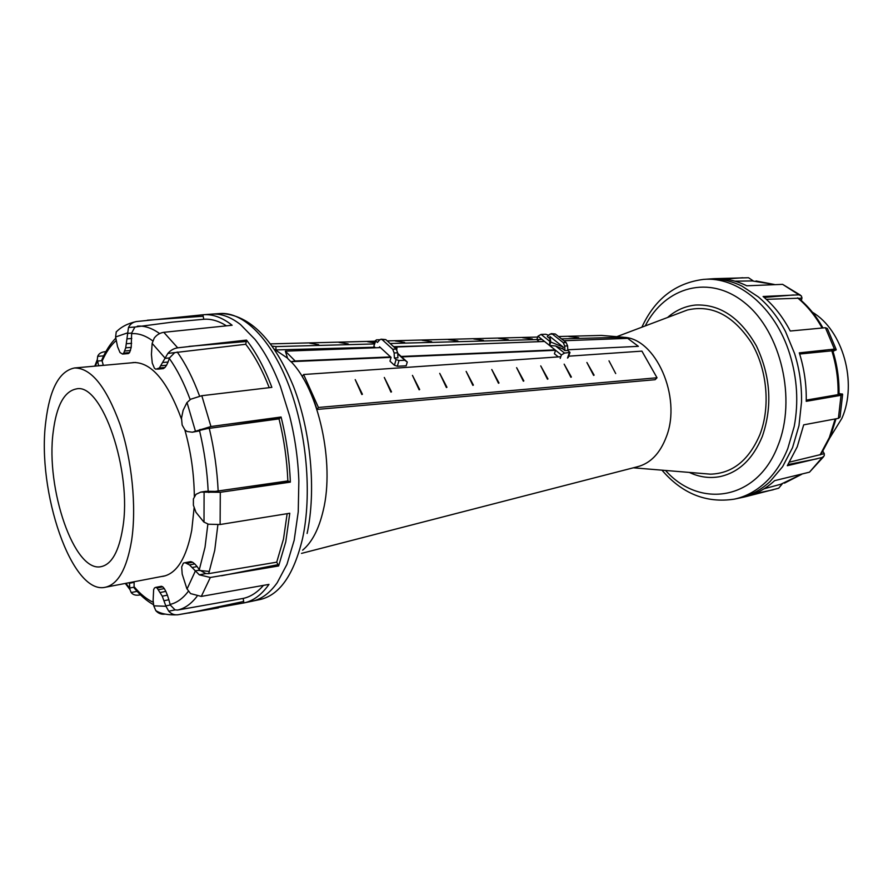 <?xml version="1.0" encoding="UTF-8"?>
<svg xmlns="http://www.w3.org/2000/svg" width="893" height="893" viewBox="0 0 893 893"><rect width="100%" height="100%" fill="white"/><g stroke="black" fill="none" stroke-linecap="round" stroke-linejoin="round"><path stroke-width="1.34" d="M165.964 606.28L168.744 611.203C171.322 614.016 174.459 615.199 178.153 614.73L244.079 602.887C253.299 600.956 261.604 594.794 268.972 584.39L201.305 596.412L190.555 593.588L186.86 588.677L182.183 574.065L181.692 566.899L183.4 563.103L185.018 562.69L189.495 564.923L199.318 574.835L210.324 577.47L278.627 565.961L285.771 541.817L289.779 513.252L220.113 524.515L208.426 524.224L203.783 521.97L195.958 512.292L193.39 505.226L193.401 498.919L195.991 494.309L200.813 492.088L220.292 492.289L290.348 482.142C289.499 460.096 286.419 438.385 281.083 417.009L210.949 426.519L192.308 432.212L187.061 431.486L184.963 429.991L182.15 425.035L181.502 418.125L183.132 410.3L186.849 402.721L190.667 399.238L201.807 395.711L271.874 387.361C264.607 368.195 256.157 352.434 246.524 340.099L177.707 347.824C173.834 348.437 170.552 350.29 167.873 353.416L159.345 367.983L155.873 369.244L154.4 368.206L152.256 363.038L151.43 354.454L152.145 343.37L154.277 338.012C156.788 334.797 159.97 332.899 163.799 332.319L232.135 325.253C222.357 317.551 212.835 314.046 203.604 314.716L136.439 321.547C132.8 322.15 130.144 324.137 128.48 327.508L125.712 347.835L123.736 353.103L122.542 354.075L119.997 352.534L117.552 346.651L115.599 336.985L116.257 331.794M105.887 351.596L104.414 351.775C100.92 352.3 98.665 353.829 97.672 356.363L97.315 359.533L98.621 365.795M129.396 582.649L129.954 589.57L131.171 592.528C132.845 594.693 135.423 595.553 138.928 595.095L140.48 594.85M165.194 614.094L164.948 614.127C161.298 614.585 158.262 613.424 155.828 610.667L153.752 605.845L153.127 600.42L153.641 589.626L154.5 587.951L155.661 587.393L157.068 587.974L162.258 596.189L165.953 606.28L153.741 605.845M134.095 581.756L134.117 582.359L129.474 583.252M134.117 582.359L134.084 587.181L129.82 588.007M137.109 591.356L131.171 592.528M134.084 587.181L136.975 591.211M157.068 587.974L162.805 586.857L161.432 586.266L155.661 587.393M162.805 586.857L164.301 588.587L158.686 589.693M164.301 588.587L165.841 591.389L160.427 592.461M165.841 591.389L167.393 595.162L162.258 596.189M167.393 595.162L168.866 599.761L164.089 600.721M168.866 599.761L170.239 604.985L165.841 605.889M170.239 604.985L175.084 609.886L168.744 611.203M243.834 602.942L243.666 601.469L188.881 613.033M243.666 601.469L243.175 598.422C250.442 596.87 257.162 592.572 263.323 585.507M175.084 609.886L177.651 610.042L243.175 598.422M187.072 563.304L192.631 562.255L190.789 561.608L185.018 562.69M192.631 562.255L194.774 563.929L189.495 564.923M194.774 563.929L197.119 566.564L192.196 567.501M197.119 566.564L199.597 570.069L195.065 570.928M199.597 570.069L205.859 573.574L208.672 573.63L276.718 562.177L283.483 539.093L287.144 513.698M205.859 573.574L199.318 574.835M278.627 565.961L278.047 564.666L221.542 575.762M278.047 564.666L276.718 562.177M203.872 492.01L208.493 491.295L205.837 491.317L200.813 492.088M208.493 491.295L215.235 491.396L208.549 492.434M290.348 482.142L289.533 481.64L231.812 490.659M289.533 481.64L287.847 480.936C287.01 459.94 284.074 439.256 279.029 418.884L281.083 417.009M215.235 491.396L287.847 480.936M280.447 417.723L222.469 424.923M279.029 418.884L199.63 429.656M206.339 428.819L195.254 431.397M199.898 430.817L192.308 432.212M269.217 387.651C262.419 370.182 254.594 355.727 245.742 344.274L246.524 340.099M246.323 341.506L188.959 346.395M245.742 344.274L167.873 353.416M174.515 352.835L169.469 357.948L164.881 358.361M169.469 357.948L168.063 362.022L163.084 362.48M168.063 362.022L166.556 365.237L161.209 365.728M166.556 365.237L164.971 367.458L159.345 367.983M164.971 367.458L163.386 368.619L157.536 369.166M226.286 325.744C218.562 320.877 211.061 318.723 203.783 319.281L202.89 314.782M194.116 507.816L191.749 530.208C186.403 557.857 176.981 573.206 163.486 576.253L161.421 576.532M131.405 362.837L133.47 362.525C151.408 362.201 167.415 381.065 181.513 419.141M184.84 429.834C190.935 451.612 194.094 473.826 194.328 496.497M203.515 319.303L172.159 322.15L134.932 327.028L131.639 333.078L131.215 347.377L129.563 352.601L128.402 353.572L122.542 354.075M103.577 356.039L101.813 359.912L103.342 365.371M131.606 540.477C136.696 506.878 131.985 459.772 119.807 423.84C106.088 386.513 90.997 367.894 74.521 367.972C59.329 371.041 49.751 388.924 45.789 421.63C36.58 491.284 71.864 595.296 105.318 587.259C118.066 584.346 126.828 568.752 131.606 540.477M122.721 528.176C132.555 470.991 101.735 382.193 76.285 388.935C64.173 391.402 56.482 405.723 53.2 431.888C45.51 488.471 74.342 573.161 101.244 566.62C111.748 564.264 118.903 551.439 122.721 528.176M103.32 365.282L98.61 365.706M103.666 355.849L97.672 356.363M101.947 360.672L97.627 361.051M129.563 352.601L123.736 353.103M130.512 350.514L124.808 350.994M131.215 347.377L125.712 347.835M131.639 343.314L126.426 343.738M131.773 338.48L126.918 338.871M131.639 333.078L127.174 333.413M134.932 327.028L128.48 327.508M203.135 316.234L147.312 320.219M812.418 312.237C842.847 330.164 857.726 382.662 841.932 418.27L830.021 437.57M789.613 462.105L824.295 453.677L822.922 451.322M842.59 394.728L840.045 417.076L838.404 418.359L803.689 424.845L797.248 446.768L787.313 465.711L822.274 457.45L824.239 455.754L824.295 453.677M753.234 280.915L748.535 277.734L715.26 278.638M641.877 327.195C654.882 298.976 675.376 283.048 703.394 279.409L713.306 278.728C724.502 278.013 735.653 280.369 746.782 285.793L782.603 284.354L800.34 295.092M801.334 300.55L801.981 297.916L801.334 295.907L798.978 294.835L763.091 296.498C773.807 305.451 782.86 316.959 790.249 331.024L825.422 327.72L827.353 328.524L836.071 349.219M832.979 351.373L836.228 349.699L834.419 349.096L799.291 352.858C804.269 368.63 806.58 384.783 806.234 401.325L841.039 395.298L842.601 394.237L839.018 393.567M823.525 456.814L809.505 472.163L774.666 480.635C765.357 489.152 755.121 494.633 743.981 497.077L738.957 498.16C750.232 495.76 760.579 490.246 769.989 481.617L782.625 466.659L792.538 447.661L798.978 425.66L801.512 402.073C801.847 385.475 799.525 369.255 794.547 353.438L785.494 331.537C778.093 317.417 769.029 305.864 758.313 296.889L742.005 286.151C730.764 280.648 719.49 278.281 708.194 279.074M745.197 496.798L778.674 488.225L782.301 483.827M724.58 279.051L742.853 277.745M754.708 493.673L773.204 489.777M788.117 464.505L816.95 458.835M806.245 400.857L835.77 396.235M764.207 297.447L793.475 294.958M806.256 400.12L842.211 393.925M839.018 393.623L839.599 393.534M838.94 394.438L839.007 394.215C839.308 379.369 837.232 364.88 832.778 350.737L799.659 354.03M832.957 351.317L833.537 351.25M832.644 350.525L835.937 350.112M799.436 353.315L829.095 349.632M822.955 327.91C816.347 316.144 808.355 306.344 798.956 298.508L801.981 297.916M798.677 298.206L766.35 299.345M374 345.736L375.752 340.925L377.426 342.454L379.771 339.842L380.976 339.206L382.249 339.708L392.697 349.23L394.137 352.947L394.36 357.97L397.898 357.825L397.675 352.802L396.246 349.085L385.787 339.597L381.054 339.195M397.698 353.327L407.275 362.033L404.786 360.27L399.004 360.526L396.079 359.555L394.36 357.97M404.786 360.27L397.72 353.84M375.752 340.925L376.411 339.853L379.871 339.742M374.167 346.584L375.473 347.779M379.324 347.634L379.57 346.797L391.067 357.367L389.973 361.163L394.427 365.27L397.34 366.242L406.159 365.817L407.275 362.033M393.154 346.283L396.939 347.857L396.782 349.721M287.602 358.383L285.358 351.15L380.429 347.6L285.358 351.15L295.159 360.995L390.576 356.921L290.861 361.676L391.067 357.367L290.861 361.676L287.602 358.383L285.358 351.15L295.159 360.995L290.861 361.676L287.602 358.383M394.996 347.053L544.54 341.472L394.996 347.053M563.863 340.746L627.723 338.358L638.361 346.339L627.723 338.358L563.863 340.746M401.649 356.91L555.58 350.302L401.649 356.91M567.758 349.777L638.361 346.339L567.758 349.777M401.158 356.463L555.078 349.889L401.158 356.463M560.201 358.428L561.407 354.945L537.977 336.214L541.08 334.417L549.809 341.372L549.932 336.527L563.349 347.165L550.769 342.041L549.932 336.527M549.34 338.246L547.275 336.594L549.775 334.216L552.387 334.094L563.249 342.655L564.7 346.026L564.878 350.581L562.757 348.895L563.349 347.165M551.126 333.625L555.29 333.993L566.151 342.544L567.613 345.904L567.792 350.458L564.878 350.581M541.08 334.417L545.835 334.261L548.648 335.288M562.757 348.895L555.613 345.982L564.543 353.092L561.407 354.945M567.792 350.458L569.991 352.411L564.543 353.092M543.379 341.506L543.636 340.746M555.591 350.302L554.397 353.762L558.315 356.91M536.827 339.653L539.316 341.662M536.849 339.563L537.977 336.214M555.613 345.982L549.586 345.502L549.809 341.372M549.586 345.502L550.769 342.041M667.54 317.506C675.889 310.195 685.299 306.031 695.77 305.026C720.059 304.078 740.264 317.718 756.404 345.926C770.659 376.165 772.635 406.326 762.321 436.42C752.866 459.136 738.723 472.542 719.881 476.639C709.533 478.548 699.342 477.141 689.296 472.419M623.403 337.308C655.473 337.766 681.906 396.793 666.457 436.498C660.15 453.32 650.461 463.411 637.368 466.771L301.51 553.392M680.689 312.528L687.387 310.005C711.754 304.357 733.064 315.207 751.303 342.566C767.187 369.055 770.67 406.828 759.898 434.601C748.881 460.33 732.405 473.513 710.448 474.161L703.316 473.569M291.029 361.665C318.656 389.582 334.853 463.009 323.266 510.349C318.89 529.091 312.003 542.364 302.615 550.188M209.431 571.431L198.112 570.348M316.982 409.44C313.019 396.939 308.096 385.966 302.202 376.511L303.62 374.513L318.433 407.476L316.982 409.44L655.116 379.704L657.025 377.772L641.911 351.128L568.685 356.184M318.433 407.476L657.025 377.772M586.891 362.48L594.113 375.138L593.611 375.395L586.891 362.48L593.611 375.395M540.734 365.896L547.967 378.945L547.465 379.201L540.734 365.896L547.465 379.201M491.764 369.512L499.008 382.985L498.484 383.253L491.764 369.512L498.484 383.253M439.724 373.363L446.958 387.272L446.411 387.551L439.724 373.363L446.411 387.551M384.291 377.46L391.514 391.848L390.955 392.127L384.291 377.46L390.955 392.127M355.213 379.614L362.413 394.248L361.844 394.539L355.213 379.614L361.844 394.539M412.454 375.384L419.677 389.527L419.13 389.806L412.454 375.384L419.13 389.806M466.146 371.41L473.39 385.095L472.855 385.363L466.146 371.41L472.855 385.363M516.623 367.67L523.856 380.931L523.343 381.199L516.623 367.67L523.343 381.199M564.153 364.154L571.375 377.013L570.873 377.27L564.153 364.154L570.873 377.27M608.993 360.839L615.701 373.564M560.793 356.731L303.62 374.513M272.186 346.127L275.959 346.596L275.948 349.933L274.341 349.196M433.819 345.602L394.126 346.685M374.859 347.221L275.948 349.933M561.518 338.894L623.403 337.23L623.37 338.525M275.959 346.596L374.502 343.939M390.107 343.515L541.984 339.429M498.484 338.347L508.24 339.63M448.308 339.63L457.897 340.97M395.242 340.992L404.629 342.387M339.016 342.443L348.17 343.883M309.637 343.191L318.645 344.676M374.904 342.499L367.536 341.706L374.926 342.454M367.536 341.706L374.792 342.912M422.155 340.3L431.654 341.673M473.748 338.972L483.426 340.289M522.55 337.721L532.384 338.994M568.808 336.538L578.753 337.755M623.403 337.23L601.435 335.422L558.505 336.527M537.698 337.052L387.216 340.903M375.272 341.204L270.512 343.883M274.397 349.263L287.535 358.16M220.113 524.515L220.292 492.289M210.949 426.519L201.807 395.711M177.707 347.824L163.799 332.319M251.915 601.257L252.228 601.19C261.493 599.225 269.82 593.075 277.221 582.716L286.966 564.343L294.177 540.265L298.24 511.801L298.854 480.814C298.039 458.857 294.969 437.224 289.622 415.937L280.413 386.423C273.124 367.336 264.652 351.641 254.974 339.362L240.53 324.583C230.729 316.948 221.185 313.454 211.909 314.113L203.604 314.716M164.993 358.026L152.145 343.37M195.467 431.286L187.017 402.486M127.174 333.011L115.599 336.985M204.006 522.137L204.095 492.054M97.538 360.727L95.384 366.085M218.383 607.899L178.153 614.73M201.305 596.412L210.324 577.47M244.079 602.887L260.254 599.493C279.743 594.939 293.819 574.679 302.504 538.725C312.17 494.901 306.857 433.06 289.086 386.111C271.305 339.106 243.566 311.724 220.08 313.532L211.909 314.113M187.028 589.034L195.266 571.219M125.891 583.319L129.831 588.342M199.295 569.689L205.022 547.297L207.868 524.046M208.672 573.63L214.733 550.356L217.881 524.76M177.651 610.042C184.706 608.501 191.158 603.947 197.007 596.368M218.171 491.15C217.144 469.885 214.175 448.922 209.241 428.238M199.585 396.079C193.044 378.364 185.577 363.674 177.205 351.998M190.176 399.573C184.047 383.064 177.082 369.345 169.29 358.394M152.792 340.892C145.492 335.556 138.437 333.145 131.639 333.669M116.19 340.534C110.71 345.368 106.01 352.244 102.081 361.174M134.073 586.668C140.324 594.079 146.742 599.303 153.339 602.34M170.061 604.416C176.747 602.931 182.853 598.544 188.367 591.278M208.181 491.306C207.187 470.89 204.33 450.753 199.597 430.906M159.635 333.58C151.944 328.066 144.521 325.588 137.355 326.168M835.145 419.029L829.363 437.514L820.064 454.928M782.603 284.354L798.978 294.835M825.422 327.72L834.419 349.096M841.039 395.298L838.404 418.359M822.274 457.45L809.505 472.163M703.394 279.409C737.406 276.183 775.269 307.002 789.747 354.03C797.215 378.264 798.71 402.408 794.212 426.474L787.793 448.543C782.19 462.429 774.678 473.77 765.268 482.577C755.858 491.239 745.532 496.754 734.258 499.154L738.957 498.16M665.519 470.455C699.599 508.954 757.141 500.716 777.948 445.64C796.746 399.327 781.029 332.084 745.22 303.207C709.645 273.783 665.073 286.72 645.226 325.934M734.972 281.172L752.241 280.927L774.119 284.487M801.501 474.317L780.795 484.252L764.129 488.761M831.729 350.491C836.272 364.88 838.393 379.625 838.069 394.728M797.561 297.882C807.149 305.786 815.32 315.821 822.085 327.977M394.137 352.947L397.675 352.802M392.697 349.23L396.246 349.085M382.249 339.708L385.787 339.597M394.427 365.27L396.079 359.555M397.34 366.242L399.004 360.526M567.613 345.904L564.7 346.026M555.29 333.993L552.387 334.094M566.151 342.544L563.249 342.655M567.513 358.071L569.31 352.88M116.146 332.062C121.057 326.894 127.822 323.389 136.439 321.547M94.792 366.141L97.315 359.533M177.807 614.797C168.174 615.244 160.818 613.826 155.75 610.555M307.114 533.467C316.345 490.759 310.943 431.308 293.484 386.412C275.122 341.907 250.788 314.09 220.08 313.532M125.31 583.43L129.954 589.57M135.557 362.458L74.521 367.972M165.518 575.739L105.318 587.259M134.162 587.962C140.313 595.397 146.787 601 153.607 604.773M101.813 359.912C105.642 350.994 110.297 343.749 115.777 338.168M172.159 322.15L203.783 319.281M830.233 437.068L821.225 453.934M661.959 470.164C682.23 493.717 706.33 503.384 734.258 499.154M756.036 280.971L774.398 284.487M801.78 474.25L784.434 483.158M830.479 436.476L835.993 418.85M373.877 346.171L375.462 340.523M568.194 357.602L569.89 352.713M633.371 467.809L710.448 474.161M616.773 336.683L687.387 310.005"/></g></svg>
